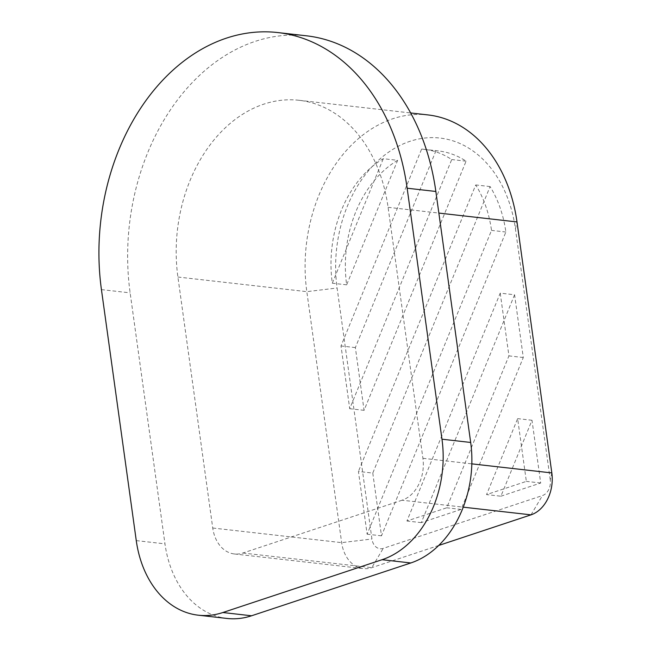 <?xml version="1.0" encoding="UTF-8"?>
<svg xmlns="http://www.w3.org/2000/svg" width="651" height="651" viewBox="0 0 651 651"><rect width="100%" height="100%" fill="white"/><g stroke="black" fill="none" stroke-linecap="round" stroke-linejoin="round"><path stroke-width="0.49" stroke-dasharray="3.25 2.44" d="M372.779 473.082L381.486 535.83L505.876 232.025A108.172 80.512 -83.5 0 0 490.089 186.568L372.779 473.082L358.424 471.454L367.131 534.202L491.521 230.389A108.172 80.512 -83.5 0 0 475.735 184.941L358.424 471.454M490.089 186.568L475.735 184.941M505.876 232.025L491.521 230.389M381.486 535.83L367.131 534.202M435.975 150.723L355.365 347.585L364.072 410.333L466.083 161.179A108.172 80.512 -83.5 0 0 438.465 150.951A108.172 80.512 -83.5 0 0 435.975 150.723L421.612 149.087L341.01 345.958L349.717 408.706L451.729 159.552A108.172 80.512 -83.5 0 0 424.11 149.323A108.172 80.512 -83.5 0 0 421.612 149.087M466.083 161.179L451.729 159.552M364.072 410.333L349.717 408.706M355.365 347.585L341.01 345.958M514.583 294.773L421.295 522.623L461.095 509.424L523.29 357.521L514.583 294.773L500.228 293.137L406.932 520.995L446.741 507.788L508.936 355.885L500.228 293.137M523.29 357.521L508.936 355.885M461.095 509.424L446.741 507.788M421.295 522.623L406.932 520.995M397.639 160.325A108.172 80.512 -83.5 0 0 346.657 284.837L397.639 160.325L383.284 158.698A108.172 80.512 -83.5 0 0 332.303 283.209L383.284 158.698M346.657 284.837L332.303 283.209M500.904 496.217L540.704 483.009L531.997 420.261L500.904 496.217L486.549 494.589L526.35 481.382L517.643 418.634L486.549 494.589M531.997 420.261L517.643 418.634M540.704 483.009L526.35 481.382M550.258 479.844L515.429 228.851A121.151 90.172 -83.5 0 0 410.016 141.3A121.151 90.172 -83.5 0 0 337.104 288.002L371.933 538.995A12.979 9.659 -83.5 0 0 383.227 548.378L542.446 495.566A12.979 9.659 -83.5 0 0 550.258 479.844L551.828 472.935M438.725 545.457L371.77 567.664A34.617 25.763 96.5 0 1 363.225 568.592A34.617 25.763 96.5 0 1 341.653 542.649L306.824 291.656A142.781 106.276 96.5 0 1 428.016 114.926M402.082 500.22L242.856 553.033A34.617 25.763 96.5 0 1 234.311 553.96A34.617 25.763 96.5 0 1 212.739 528.018L177.91 277.025A142.781 106.276 96.5 0 1 299.102 100.295A142.781 106.276 96.5 0 1 388.086 207.311L422.914 458.304A34.617 25.763 96.5 0 1 402.082 500.22L463.252 507.162M226.996 618.45A99.513 74.068 96.5 0 1 164.972 543.862L130.143 292.869A207.685 154.58 96.5 0 1 306.418 35.805M515.429 228.851L517 221.942M530.996 514.851L542.446 495.566M242.856 553.033L371.77 567.664L383.227 548.378M212.739 528.018L341.653 542.649L371.933 538.995M177.91 277.025L306.824 291.656L337.104 288.002M422.914 458.304L471.837 463.854M388.086 207.311L438.847 213.072M101.434 289.614L130.143 292.869M136.262 540.607L164.972 543.862M438.465 150.951L424.11 149.323M299.102 100.295L410.643 112.957M234.311 553.96L363.225 568.592"/><path stroke-width="0.98" d="M410.643 112.957L428.016 114.926A142.781 106.276 96.5 0 1 517 221.942L551.828 472.935A34.617 25.763 96.5 0 1 530.996 514.851L438.725 545.457M101.434 289.614L136.262 540.607A99.513 74.068 -83.5 0 0 198.286 615.195A99.513 74.068 -83.5 0 0 222.854 612.526L382.08 559.705A99.513 74.068 -83.5 0 0 441.972 439.197L407.144 188.212A207.685 154.58 -83.5 0 0 277.708 32.55A207.685 154.58 -83.5 0 0 101.434 289.614M277.708 32.55L306.418 35.805A207.685 154.58 96.5 0 1 435.853 191.467L470.681 442.46A99.513 74.068 96.5 0 1 410.789 562.969L251.563 615.781A99.513 74.068 96.5 0 1 226.996 618.45L198.286 615.195M463.252 507.162L530.996 514.851M471.837 463.854L551.828 472.935M438.847 213.072L517 221.942M222.854 612.526L251.563 615.781M382.08 559.705L410.789 562.969M441.972 439.197L470.681 442.46M407.144 188.212L435.853 191.467"/></g></svg>
